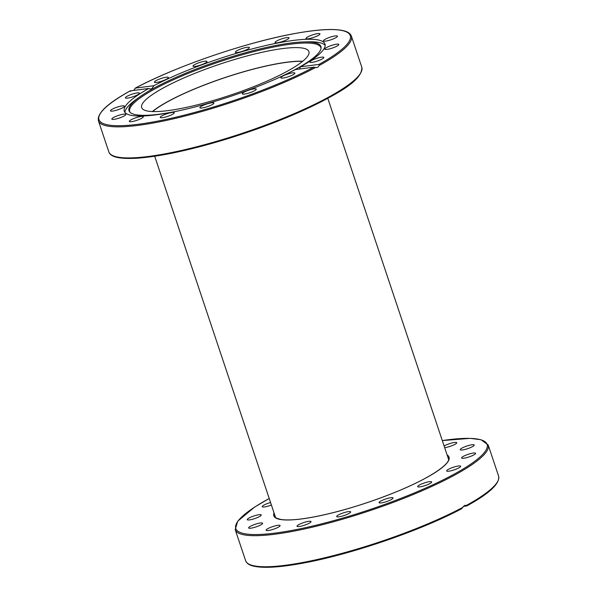 <?xml version="1.0" encoding="UTF-8"?>
<svg xmlns="http://www.w3.org/2000/svg" width="597" height="597" viewBox="0 0 597 597"><rect width="100%" height="100%" fill="white"/><g stroke="black" fill="none" stroke-linecap="round" stroke-linejoin="round"><path stroke-width="0.9" d="M152.339 111.557A88.184 16.373 161.5 0 1 224.636 77.647A88.184 16.373 161.5 0 1 302.776 61.222M286.426 71.707A88.184 16.373 161.5 0 1 196.913 104.945A88.184 16.373 161.5 0 1 141.661 107.579A88.184 16.373 161.5 0 1 220.092 64.073A88.184 16.373 161.5 0 1 308.918 51.618A88.184 16.373 161.5 0 1 286.426 71.707M133.668 90.431L135.362 88.11L153.869 85.722L151.944 88.669L150.048 89.035L148.765 88.483L130.265 90.871L130.571 91.408L130.265 90.871A132.497 24.604 161.5 0 0 138.541 124.236A132.497 24.604 161.5 0 0 313.895 67.17L295.396 69.558A105.826 19.649 161.5 0 1 188.831 108.482A105.826 19.649 161.5 0 1 124.273 111.214A105.826 19.649 161.5 0 1 148.765 88.483M319.238 65.498A133.377 24.761 -18.5 0 0 351.387 36.133C350.454 33.641 348.044 31.88 344.148 30.865C334.216 28.335 317.126 29.343 292.873 33.895C244.777 42.753 175.287 66.67 135.206 88.162L135.362 88.11A132.497 24.604 161.5 0 1 310.724 31.044A132.497 24.604 161.5 0 1 318.999 64.409L319.238 65.498L317.835 67.222L316.671 67.655L313.895 67.17M175.824 111.423A101.177 18.783 161.5 0 1 129.653 111.87A101.177 18.783 161.5 0 1 139.862 96.811A101.177 18.783 161.5 0 1 290.702 43.036A101.177 18.783 161.5 0 1 303.866 41.932L308.022 41.827A105.826 19.649 161.5 0 1 325.178 45.417M124.937 112.415A105.826 19.649 161.5 0 1 136.474 99.221L139.862 96.811M153.869 85.722A105.826 19.649 161.5 0 1 293.388 40.424A105.826 19.649 161.5 0 1 324.984 44.059A105.826 19.649 161.5 0 1 300.492 66.797L318.999 64.409M299.478 69.028L300.492 66.797M118.594 115.385A7.373 1.366 161.5 0 1 125.81 114.415A7.373 1.366 161.5 0 1 119.049 118.124A7.373 1.366 161.5 0 1 111.833 119.094A7.373 1.366 161.5 0 1 118.594 115.385M119.922 106.341A7.373 1.366 161.5 0 1 124.445 106.147A7.373 1.366 161.5 0 1 114.982 110.624A7.373 1.366 161.5 0 1 110.46 110.826A7.373 1.366 161.5 0 1 119.922 106.341M137.183 92.923A7.373 1.366 161.5 0 1 139.385 93.177A7.373 1.366 161.5 0 1 135.377 95.856A7.373 1.366 161.5 0 1 127.609 98.109A7.373 1.366 161.5 0 1 125.407 97.856A7.373 1.366 161.5 0 1 129.415 95.169A7.373 1.366 161.5 0 1 137.183 92.923M281.5 78.095A7.373 1.366 161.5 0 1 280.888 77.789A7.373 1.366 161.5 0 1 286.187 74.595A7.373 1.366 161.5 0 1 294.261 72.804A7.373 1.366 161.5 0 1 294.866 73.11A7.373 1.366 161.5 0 1 289.567 76.304A7.373 1.366 161.5 0 1 281.5 78.095M242.263 93.774A7.373 1.366 161.5 0 1 248.927 90.14A7.373 1.366 161.5 0 1 256.255 89.132A7.373 1.366 161.5 0 1 256.262 89.169A7.373 1.366 161.5 0 1 249.591 92.804A7.373 1.366 161.5 0 1 242.27 93.811A7.373 1.366 161.5 0 1 242.263 93.774M200.346 106.99A7.373 1.366 161.5 0 1 207.943 103.632A7.373 1.366 161.5 0 1 213.89 103.05A7.373 1.366 161.5 0 1 213.45 103.788A7.373 1.366 161.5 0 1 205.853 107.147A7.373 1.366 161.5 0 1 199.905 107.729A7.373 1.366 161.5 0 1 200.346 106.99M133.415 118.691A7.373 1.366 161.5 0 1 143.295 116.728A7.373 1.366 161.5 0 1 139.191 119.452A7.373 1.366 161.5 0 1 129.318 121.407A7.373 1.366 161.5 0 1 133.415 118.691M162.123 115.736A7.373 1.366 161.5 0 1 169.6 112.96A7.373 1.366 161.5 0 1 174.22 112.743A7.373 1.366 161.5 0 1 172.339 114.423A7.373 1.366 161.5 0 1 164.862 117.199A7.373 1.366 161.5 0 1 160.242 117.415A7.373 1.366 161.5 0 1 162.123 115.736M155.004 82.476A7.373 1.366 161.5 0 1 154.392 82.17A7.373 1.366 161.5 0 1 159.69 78.976A7.373 1.366 161.5 0 1 167.764 77.177A7.373 1.366 161.5 0 1 168.376 77.491A7.373 1.366 161.5 0 1 163.071 80.685A7.373 1.366 161.5 0 1 155.004 82.476M193.003 66.103A7.373 1.366 161.5 0 1 199.667 62.476A7.373 1.366 161.5 0 1 206.987 61.469A7.373 1.366 161.5 0 1 207.002 61.506A7.373 1.366 161.5 0 1 200.331 65.133A7.373 1.366 161.5 0 1 193.01 66.148A7.373 1.366 161.5 0 1 193.003 66.103M235.815 51.491A7.373 1.366 161.5 0 1 243.404 48.126A7.373 1.366 161.5 0 1 249.352 47.551A7.373 1.366 161.5 0 1 248.919 48.29A7.373 1.366 161.5 0 1 241.322 51.648A7.373 1.366 161.5 0 1 235.375 52.23A7.373 1.366 161.5 0 1 235.815 51.491M276.918 40.857A7.373 1.366 161.5 0 1 284.403 38.081A7.373 1.366 161.5 0 1 289.023 37.857A7.373 1.366 161.5 0 1 287.142 39.536A7.373 1.366 161.5 0 1 279.657 42.312A7.373 1.366 161.5 0 1 275.038 42.536A7.373 1.366 161.5 0 1 276.918 40.857M310.067 35.82A7.373 1.366 161.5 0 1 319.947 33.865A7.373 1.366 161.5 0 1 315.843 36.589A7.373 1.366 161.5 0 1 305.97 38.544A7.373 1.366 161.5 0 1 310.067 35.82M330.208 37.156A7.373 1.366 161.5 0 1 337.432 36.186A7.373 1.366 161.5 0 1 330.663 39.887A7.373 1.366 161.5 0 1 323.447 40.857A7.373 1.366 161.5 0 1 330.208 37.156M334.283 44.648A7.373 1.366 161.5 0 1 338.798 44.454A7.373 1.366 161.5 0 1 329.343 48.939A7.373 1.366 161.5 0 1 324.82 49.133A7.373 1.366 161.5 0 1 334.283 44.648M321.656 57.17A7.373 1.366 161.5 0 1 323.858 57.424A7.373 1.366 161.5 0 1 319.85 60.103A7.373 1.366 161.5 0 1 312.074 62.349A7.373 1.366 161.5 0 1 309.873 62.095A7.373 1.366 161.5 0 1 313.88 59.416A7.373 1.366 161.5 0 1 321.656 57.17M303.866 41.932A101.177 18.783 161.5 0 1 321.089 47.82A101.177 18.783 161.5 0 1 283.941 75.252M130.034 112.288A100.789 18.716 161.5 0 1 182.727 75.655A100.789 18.716 161.5 0 1 290.776 44.156A100.789 18.716 161.5 0 1 321.037 48.379M267.986 528.569A7.373 1.366 161.5 0 1 275.471 525.785A7.373 1.366 161.5 0 1 280.09 525.569A7.373 1.366 161.5 0 1 273.53 529.203A7.373 1.366 161.5 0 1 266.105 530.248A7.373 1.366 161.5 0 1 267.986 528.569M297.47 525.517A7.373 1.366 161.5 0 1 305.067 522.151A7.373 1.366 161.5 0 1 311.015 521.577A7.373 1.366 161.5 0 1 304.455 525.211A7.373 1.366 161.5 0 1 297.037 526.255A7.373 1.366 161.5 0 1 297.47 525.517M252.732 525.203A7.373 1.366 161.5 0 1 262.605 523.248A7.373 1.366 161.5 0 1 256.053 526.89A7.373 1.366 161.5 0 1 248.628 527.927A7.373 1.366 161.5 0 1 252.732 525.203M254.016 515.95A7.373 1.366 161.5 0 1 261.232 514.98A7.373 1.366 161.5 0 1 254.68 518.614A7.373 1.366 161.5 0 1 247.255 519.659A7.373 1.366 161.5 0 1 254.016 515.95M271.396 505.01A7.373 1.366 161.5 0 1 262.202 506.689A7.373 1.366 161.5 0 1 270.553 502.502M444.116 446.004A7.373 1.366 161.5 0 1 451.735 443.019A7.373 1.366 161.5 0 1 456.742 442.698A7.373 1.366 161.5 0 1 454.862 444.384A7.373 1.366 161.5 0 1 444.675 447.668M470.123 447.743A7.373 1.366 161.5 0 1 460.242 449.698A7.373 1.366 161.5 0 1 466.794 446.056A7.373 1.366 161.5 0 1 474.219 445.019A7.373 1.366 161.5 0 1 470.123 447.743M468.832 456.996A7.373 1.366 161.5 0 1 461.615 457.966A7.373 1.366 161.5 0 1 468.167 454.332A7.373 1.366 161.5 0 1 475.593 453.287A7.373 1.366 161.5 0 1 468.832 456.996M451.19 470.734A7.373 1.366 161.5 0 1 446.668 470.936A7.373 1.366 161.5 0 1 453.227 467.294A7.373 1.366 161.5 0 1 460.653 466.257A7.373 1.366 161.5 0 1 451.19 470.734M419.885 486.876A7.373 1.366 161.5 0 1 417.684 486.622A7.373 1.366 161.5 0 1 424.236 482.988A7.373 1.366 161.5 0 1 431.661 481.943A7.373 1.366 161.5 0 1 427.653 484.63A7.373 1.366 161.5 0 1 419.885 486.876M379.677 502.95A7.373 1.366 161.5 0 1 379.065 502.644A7.373 1.366 161.5 0 1 385.617 499.01A7.373 1.366 161.5 0 1 393.05 497.965A7.373 1.366 161.5 0 1 387.744 501.159A7.373 1.366 161.5 0 1 379.677 502.95M336.693 516.524A7.373 1.366 161.5 0 1 343.357 512.89A7.373 1.366 161.5 0 1 350.678 511.883A7.373 1.366 161.5 0 1 344.126 515.517A7.373 1.366 161.5 0 1 336.701 516.562A7.373 1.366 161.5 0 1 336.693 516.524M249.934 564.613A132.497 24.604 -18.5 0 0 338.32 555.061A132.497 24.604 -18.5 0 0 461.638 508.711L461.794 508.659C421.713 530.151 352.223 554.061 304.127 562.926C279.874 567.471 262.784 568.486 252.852 565.956C248.956 564.934 246.546 563.18 245.613 560.68A133.377 24.761 161.5 0 0 327.88 557.016A133.377 24.761 161.5 0 0 462.645 507.457L464.697 505.428L466.197 505.346L466.735 505.95L463.332 506.39M461.638 508.711L462.645 507.457M269.217 498.488L254.523 507.144L237.71 521.196L235.211 529.614A133.377 24.761 -18.5 0 0 318.783 525.629A133.377 24.761 -18.5 0 0 454.16 475.354A133.377 24.761 -18.5 0 0 488.182 444.966L498.577 476.04A133.377 24.761 161.5 0 1 466.429 505.405L466.735 505.95M152.601 111.564A87.752 16.291 161.5 0 1 168.996 101.027A87.752 16.291 161.5 0 1 302.575 61.387M113.139 155.772A132.497 24.604 -18.5 0 0 243.382 133.676A132.497 24.604 -18.5 0 0 360.7 72.946M130.131 90.908C107.467 103.371 96.901 113.333 98.423 120.781A133.377 24.761 -18.5 0 0 180.69 117.109A133.377 24.761 -18.5 0 0 315.455 67.551M108.818 151.847C110.206 156.459 117.706 159.377 137.758 158.168C160.794 156.384 190.062 150.123 225.576 139.385C251.233 131.519 275.292 122.676 297.754 112.87C336.298 95.02 362.685 80.931 361.789 67.207A133.377 24.761 161.5 0 1 325.85 98.617A133.377 24.761 161.5 0 1 191.085 148.183A133.377 24.761 161.5 0 1 108.818 151.847L98.423 120.781M447.832 457.115A91.52 16.992 161.5 0 1 448.489 458.25C451.116 463.765 428.37 479.07 394.759 492.428C372.438 501.428 350.133 508.592 327.843 513.942C306.119 518.994 290.545 520.845 281.12 519.502C272.665 517.263 276.62 517.45 274.904 516.33A91.52 16.992 161.5 0 1 274.747 515.024M274.03 512.883A92.401 17.156 -18.5 0 0 366.871 502.741A92.401 17.156 -18.5 0 0 447.116 454.966M488.182 444.966L481.063 439.735L470.175 438.362L442.302 440.579A132.497 24.604 161.5 0 1 453.28 474.615A132.497 24.604 161.5 0 1 275.515 533.046A132.497 24.604 161.5 0 1 269.225 498.517M361.789 67.207L351.387 36.133M235.211 529.614L245.613 560.68M466.869 505.913C489.533 493.443 500.099 483.488 498.577 476.04M448.593 459.384L327.783 98.326M275.508 517.301L154.698 156.242"/></g></svg>
